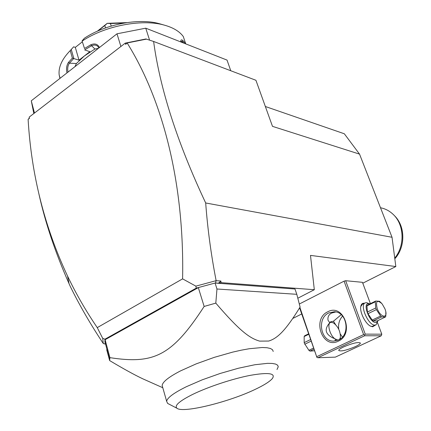 <?xml version="1.0" encoding="UTF-8"?>
<svg xmlns="http://www.w3.org/2000/svg" width="431" height="431" viewBox="0 0 431 431"><rect width="100%" height="100%" fill="white"/><g stroke="black" fill="none" stroke-linecap="round" stroke-linejoin="round"><path stroke-width="0.65" d="M265.351 106.5L344.331 133.777L359.54 154.126L392.032 237.276L395.825 266.547L362.783 283.194M301.7 313.967L293.155 318.272M38.806 193.508C45.233 222.568 55.319 252.625 69.046 283.673L70.221 286.297C79.385 305.067 90.402 324.139 103.262 343.507L102.718 338.389L97.261 327.619L182.599 278.868L195.879 286.141L216.136 280.662L220.893 281.034L218.474 283.183L215.08 283.038L196.25 288.134L195.879 286.141M69.046 283.673L67.538 276.034C44.495 226.9 31.35 174.684 28.112 119.382L29.475 118.331L29.163 117.13L125.286 43.111L145.964 38.962L153.614 41.468L255.928 80.285L272.489 126.353L359.54 154.126M153.614 41.468C160.014 88.931 177.367 142.769 205.684 202.974L392.032 237.276M29.405 118.051L28.112 119.382M127.474 42.626L125.674 44.366L127.064 42.938M125.674 44.366L125.286 43.111M67.538 276.034C75.948 293.673 85.855 310.87 97.261 327.619M127.264 43.148C163.047 100.525 184.49 183.816 182.599 278.868M103.305 343.545L105.563 344.148M215.08 283.038L216.965 289.002L296.808 294.314L294.976 289.007L215.317 283.054M105.396 343.534L105.541 344.073M395.825 266.547L310.492 255.394L314.318 289.713L297.837 298.209M314.318 289.713L221.038 282.634L218.474 283.183M216.033 280.78L215.619 282.973M221.038 282.634L220.893 281.034M205.684 202.974C207.597 228.775 211.082 254.673 216.136 280.662M127.517 42.89L146.572 39.108M199.074 287.38L198.556 287.493M102.718 338.389L104.938 339.202L196.25 288.134M104.938 339.202L104.997 339.779M104.922 339.822L105.202 344.078M199.65 287.229L198.33 287.617L105.116 339.709L105.029 340.081M216.965 289.002L215.802 303.117L204.143 306.446L198.33 287.617M215.802 303.117C239.889 331.234 249.743 338.249 259.602 341.115L268.669 341.056C277.542 338.33 285.629 330.566 300.095 307.055L296.808 294.314M105.116 339.709L109.916 357.649L109.646 360.58L106.71 349.713M109.646 360.58C123.578 368.893 134.634 374.975 142.806 378.822L150.279 382.152M109.916 357.649C153.431 364.357 171.807 356.372 204.143 306.446M162.649 387.221L162.153 385.465C162.649 381.828 168.807 376.958 180.632 370.843L196.218 363.861L214.239 357.369L232.611 352.132L241.258 350.182L249.215 348.738L262.242 347.51L266.999 347.725L270.447 348.485L272.521 349.74L273.222 351.454M276.988 369.529L278.259 366.754L277.618 365.186L275.619 364.071L272.268 363.441L267.624 363.338L254.845 364.739L238.472 368.219L220.241 373.44L202.214 379.835L186.44 386.677C173.849 392.9 167.255 397.77 166.646 401.288L167.627 403.411L176.915 408.227C182.706 413.485 228.613 402.15 254.915 389.511C263.917 385.266 269.741 381.602 272.381 378.515C275.905 373.246 268.551 372.19 250.325 375.342C232.756 378.714 208.324 386.779 192.732 394.376C179.436 401.04 174.162 405.657 176.915 408.227M370.401 303.634L362.455 282.316L345.662 280.716L344.073 281.152L299.329 304.017M317.9 357.741L335.323 357.137L381.225 335.781L364.653 335.76L317.9 357.741L316.909 357.407L299.599 307.869M316.909 357.407L299.879 307.411M344.073 281.152L363.619 334.596L316.866 356.626M338.265 341.19C322.334 349.428 311.753 318.865 327.813 311.775C343.523 302.977 354.853 334.095 338.265 341.19M363.619 334.596L364.637 334.941L365.229 334.127L345.662 280.716M377.534 322.781L381.791 334.197L365.229 334.127M375.159 325.249L372.67 326.79L370.407 326.1C365.44 323.649 359.89 312.674 360.704 306.947C361.022 304.41 362.099 303.165 363.942 303.214L364.378 303.268M381.791 334.197L381.225 335.781M355.273 346.664C346.357 350.371 340.84 351.637 338.723 350.462C338.771 349.638 340.442 348.442 343.728 346.863C352.72 343.119 358.274 341.837 360.386 343.011C360.327 343.857 358.619 345.069 355.273 346.664M364.653 335.76L364.637 334.941M339.822 339.299L340.269 337.807L340.603 338.75M342.586 316.095C339.332 319.721 338.055 324.128 338.761 329.316M340.285 333.966L342.424 337.053M341.201 314.689L333.443 321.224L335.582 324.618M336.228 339.628L337.834 340.021C339.332 339.951 340.199 338.868 340.436 336.783C340.242 330.96 337.931 326.348 333.492 322.943L331.552 322.334C326.466 321.736 329.273 335.097 335.119 338.965M333.109 322.744L330.232 322.076M338.141 340.199L332.673 337.823C326.03 334.381 324.505 330.071 328.104 324.893L329.753 322.652L328.061 320.352C327.512 316.968 328.713 314.528 331.665 313.03L335.765 311.963M336.018 340.883L335.081 340.167L335.598 339.132M338.486 340.043L333.75 341.115C320.572 341.729 316.586 318.191 328.842 312.917L334.267 311.78C347.133 311.656 350.721 335.032 338.486 340.043M329.753 322.652L330.561 321.855L333.443 321.224M375.837 324.926L371.964 326.456L370.315 326.051M377.955 320.783L376.118 324.791L374.83 325.098C368.43 325.567 359.529 305.342 365.035 302.945L366.485 302.621L369.841 303.903M360.758 306.533L362.509 304.184M378.035 320.519L377.173 322.032L375.74 322.533C369.529 322.819 362.121 302.74 368.715 303.639L369.83 303.909M385.831 312.001L385.81 316.23L385.395 317.017L377.028 320.998L373.268 320.896L372.222 320.05L367.977 313.676L367.368 312.044L366.959 305.865L375.293 301.797L375.757 307.982L376.371 309.625L367.977 313.676M381.376 303.031L379.469 301.269L375.724 301.032L367.401 305.1L366.959 305.865M373.268 320.896L381.667 316.887L385.395 317.017M372.222 320.05L380.627 316.036L381.667 316.887M380.627 316.036L376.371 309.625M367.368 312.044L375.757 307.982M375.724 301.032L375.293 301.797M385.007 308.946L382.13 303.882C377.125 299.448 375.482 301.005 377.211 308.553C380.331 317.378 388.045 319.08 385.519 310.53L385.007 308.946M314.404 350.791L309.948 351.093L308.882 350.311L304.448 343.426L304.2 342.629L310.53 339.563M313.86 349.223L309.948 351.093M308.558 333.847L304.679 335.744L304.157 336.53L304.2 342.629M308.715 334.305L304.157 336.53M311.08 341.158L304.744 344.224M313.482 348.119L308.882 350.311M33.823 113.542L31.274 100.806L34.491 113.03M230.763 70.732L227.029 60.087L145.753 28.182L149.573 40.115M120.895 46.494L116.995 33.801L145.753 28.182M31.274 100.806L116.995 33.801M161.77 24.4L159.007 23.597C138.631 17.908 105.218 24.271 84.395 38.235L82.062 40.902L84.514 48.509L90.747 44.813C94.75 43.122 97.659 44.016 99.475 47.496M82.316 40.972C105.142 25.752 141.74 18.819 163.866 25.003C172.933 27.444 179.404 31.269 183.267 36.484L185.659 43.617L182.852 40.519L182.372 41.554L183.999 43.197M180.783 41.936L180.756 41.225C180.896 39.711 181.596 39.474 182.852 40.519M82.062 40.902L84.514 48.509M74.967 66.649L76.4 63.535L84.395 55.944L89.837 51.677L84.697 49.937M84.697 49.856L91.415 45.842C93.721 44.689 95.795 44.808 97.643 46.209L98.958 47.9M69.973 50.863L73.642 46.812L75.317 47.378L79.002 60.173L84.395 55.944L94.906 49.042L98.462 48.288M90.747 44.813L94.906 49.042M66.972 72.904C66.105 68.804 66.595 65.302 68.454 62.403L72.381 58.093L70.242 50.589L73.642 46.812M59.947 78.394L59.166 74.881C58.314 67.139 62.005 59.042 70.242 50.589M68.454 62.403L69.396 63.19L73.696 58.535L72.381 58.093M79.002 60.173L73.696 58.535M73.836 58.503L71.266 49.511M82.326 41.802L75.317 47.378M180.751 41.333L182.372 41.554L181.343 42.152M105.541 27.918L104.808 25.51L107.303 23.317L126.789 22.622M111.225 26.07L110.449 23.533L107.303 23.317M98.042 30.892L104.808 25.51M110.449 23.533L124.166 23.042M97.325 31.21L107.206 23.355M67.979 72.112C67.322 68.529 67.796 65.555 69.396 63.19L76.4 63.535M380.492 207.742L381.791 208.044C385.917 209.062 389.602 211.082 392.851 214.094C404.24 224.201 405.232 245.605 394.726 258.088M395.733 217.068C405.512 227.805 405.102 247.626 394.818 258.789C405.69 247.017 405.329 225.682 394.225 215.473M109.614 359.325L104.846 341.476M162.794 387.733L142.806 378.822M166.646 401.288L162.153 385.465M362.202 304.334L365.035 302.945M159.007 23.597L163.866 25.003M60.103 78.27L59.166 74.881"/></g></svg>
